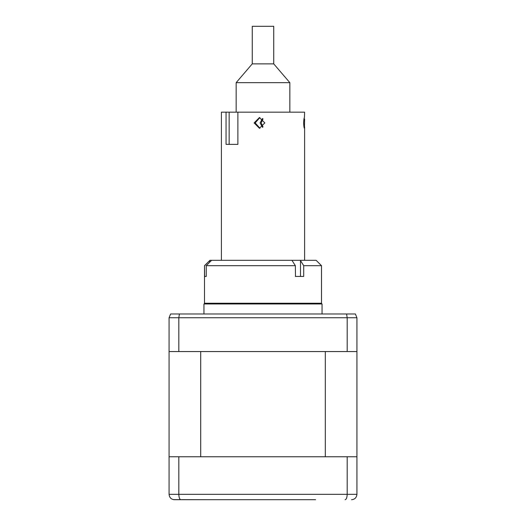 <?xml version="1.0" encoding="UTF-8"?>
<svg xmlns="http://www.w3.org/2000/svg" width="526" height="526" viewBox="0 0 526 526"><rect width="100%" height="100%" fill="white"/><g stroke="black" fill="none" stroke-linecap="round" stroke-linejoin="round"><path stroke-width="0.79" d="M291.969 260.317L295.342 265.683L206.258 265.683L211.583 260.317L304.442 260.317M295.487 276.42L295.342 265.683M206.258 265.683L206.258 276.42L204.607 276.42L204.496 265.683L204.496 303.252L321.504 303.252L321.504 265.683L303.706 265.683L300.32 260.317L316.139 260.317L321.504 265.683M206.258 276.42L204.607 276.42M303.706 265.683L303.706 276.42L295.342 276.42M211.583 260.317L209.94 260.317L204.607 265.683M204.496 265.683L209.94 260.317M271.153 260.317L290.944 260.317M300.32 260.317L295.487 260.317M263 126.937L261.172 122.913L263 118.889M221.4 260.317L221.4 112.176L226.055 112.176L226.055 144.38L237.877 144.38L237.877 112.176L304.6 112.176L304.442 117.548C304.054 117.863 303.785 119.652 303.64 122.913C303.785 126.174 304.054 127.963 304.442 128.278L304.6 118.889M259.969 128.252L255.176 122.913L259.89 117.581M264.828 122.913L259.45 117.548L254.13 122.913L259.45 128.278L264.828 122.913M262.481 118.488L260.127 122.913L262.481 127.338M226.055 112.176L229.152 112.176L229.152 144.38M237.877 112.176L229.152 112.176M252.263 63.87L252.263 26.3L273.737 26.3L273.737 63.87L252.263 63.87L236.161 82.654L236.161 112.176M273.737 63.87L289.839 82.654L236.161 82.654M315.6 499.7L174.441 499.7C171.259 499.463 169.471 497.675 169.07 494.335L169.07 351.559L356.93 351.559L356.93 317.75L355.392 313.989L346.595 313.989L347.186 317.75L169.07 317.75L169.07 351.559M200.695 456.759L200.695 351.559L325.305 351.559L325.305 456.759L200.695 456.759M169.07 456.759L356.93 456.759L356.93 351.559M209.328 499.7L173.56 499.628M180.898 499.7C179.655 499.463 178.965 497.675 178.814 494.335L356.93 494.335C356.529 497.675 354.741 499.463 351.559 499.7C354.741 499.463 356.529 497.675 356.93 494.335L356.93 456.759M345.102 499.7C346.345 499.463 347.035 497.675 347.186 494.335L347.186 456.759M178.814 456.759L178.814 494.335L169.07 494.335M322.043 313.989L322.043 303.975L203.956 303.975L203.956 313.989M206.646 303.252A5.365 5.365 0 0 0 203.956 303.975M319.354 303.252A5.365 5.365 0 0 1 322.043 303.975M178.814 351.559L178.814 317.75L179.405 313.989L170.608 313.989L169.07 317.75M347.186 351.559L347.186 317.75L356.93 317.75M346.595 313.989L179.405 313.989M209.67 262.244L209.67 260.587M300.497 276.42L300.497 260.587M304.6 260.317L304.6 126.937M289.839 82.654L289.839 112.176"/></g></svg>
